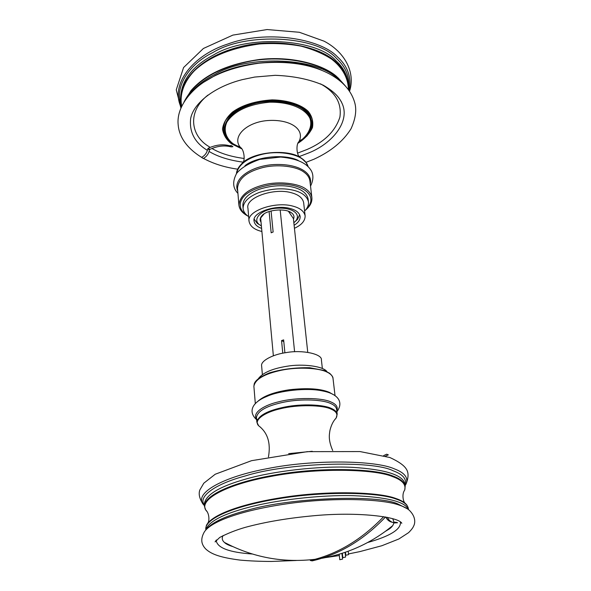 <?xml version="1.0" encoding="UTF-8"?>
<svg xmlns="http://www.w3.org/2000/svg" width="591" height="591" viewBox="0 0 591 591"><rect width="100%" height="100%" fill="white"/><g stroke="black" fill="none" stroke-linecap="round" stroke-linejoin="round"><path stroke-width="0.89" d="M238.225 146.457L240.36 147.366M299.046 141.508L300.967 140.2M308.665 132.391C310.999 128.779 311.952 125.129 311.538 121.451C310.836 116.959 308.509 113.147 304.564 110.029C295.832 102.125 272.237 98.261 253.731 103.455C235.078 108.766 225.215 117.668 224.159 130.175C224.558 134.039 226.22 137.43 229.138 140.333M260.646 217.99L264.007 214.008M288.43 211.268L293.395 218.537M261.037 222.186C259.634 220.199 259.907 218.072 261.857 215.818C266.186 209.857 284.914 207.892 291.164 212.62L291.503 212.856C293.882 214.555 294.532 216.661 293.461 219.172M261.377 225.902L259.449 224.706C251.884 219.217 261.288 209.495 275.798 208.305C291.629 206.916 301.676 213.698 295.626 221.093L293.845 222.748M254.226 219.209L257.248 223.376L259.567 224.802M295.522 221.211L297.517 219.357L299.659 214.673M283.813 341.694L281.56 340.593L283.636 339.869L284.899 352.812M282.771 353.204L281.56 340.593M293.365 218.301L307.748 352.325M260.638 217.887L273.36 355.797M294.591 351.756L280.178 209.886M271.084 210.972L273.131 232.004L271.166 232.81L269.112 211.563M294.436 228.281C301.587 225.016 305.155 220.879 305.141 215.863C304.129 211.282 300.139 208.069 293.173 206.215C275.694 200.97 246.27 210.972 249.084 221.455C250.133 226.331 254.352 229.663 261.739 231.443L261.894 231.48M305.141 215.863L303.648 202.661C302.636 198.007 298.662 194.727 291.725 192.836C274.342 187.465 245.117 197.564 247.939 208.224L249.084 221.455M294.111 225.245C298.204 222.822 300.228 219.911 300.176 216.491C299.349 212.701 296.047 210.049 290.284 208.534C275.908 204.257 251.773 212.442 254.078 221.093C254.603 224.321 257.115 226.759 261.614 228.422M304.594 211.061C307.401 208.298 308.694 205.284 308.465 202.026L308.11 199.004C306.928 193.545 302.289 189.696 294.207 187.458C283.577 184.658 271.86 185.286 259.05 189.342C248.257 193.567 242.857 198.96 242.842 205.52L243.093 208.549C243.44 211.681 245.295 214.378 248.671 216.646M308.465 202.026C307.276 196.589 302.636 192.755 294.547 190.524C283.902 187.746 272.163 188.374 259.331 192.422C248.53 196.633 243.115 202.011 243.093 208.549M262.374 374.531L261.628 365.91C260.358 360.946 273.101 354.268 286.229 352.598C302.511 349.562 322.45 354.083 321.401 359.941L322.368 368.548M258.459 378.528C262.906 372.699 272.348 368.614 286.798 366.287C302.466 363.495 323.484 366.169 326.993 371.687M392.705 518.61L394.138 522.459M394.101 522.725L392.742 525.643L385.524 531.265C391.552 527.697 389.875 528.398 391.198 527.438L392.742 525.643C371.968 542.686 348.306 553.575 321.77 558.31M232.632 546.527L224.44 542.442C222.098 540.41 221.647 538.106 223.095 535.542M229.515 145.748L231.17 146.893C224.499 145.105 217.392 145.94 209.864 149.397L208.187 148.267C215.73 144.802 222.837 143.96 229.515 145.748L231.266 145.541L232.92 146.694L231.17 146.893L229.515 145.748M208.187 148.267L209.864 149.397L209.465 149.944L207.788 148.821L208.187 148.267M207.788 148.821L209.465 149.944C208.667 153.837 206.606 156.689 203.282 158.499L201.597 157.391C204.929 155.581 206.99 152.722 207.788 148.821M341.93 553.398L342.566 559.108L339.788 559.721L339.182 554.24M345.078 552.363L345.609 557.047L342.839 557.668L342.344 553.265M348.188 551.263L348.572 554.646L345.816 555.259L345.469 552.223M385.546 516.977C363.495 540.078 339.042 554.713 312.174 560.874L310.327 560.482C337.158 554.314 361.603 539.701 383.662 516.645M385.753 517.014C387.312 520.154 389.75 521.956 393.081 522.422L395.889 522.23L397.58 522.74L394.781 522.932C391.368 522.437 388.9 520.568 387.371 517.332M385.576 456.104L388.339 454.863L386.669 454.206L383.707 455.58M189.009 95.121C195.451 86.7 204.161 79.741 215.131 74.252C248.678 54.069 319.583 57.778 338.584 79.711L339.064 80.147M204.035 82.031L214.688 75.751C240.965 60.858 293.202 56.795 321.74 70.285M305.99 162.355L313.976 159.215C330.783 151.518 343.127 141.389 351.002 128.831C355.59 118.754 356.831 110.015 354.718 102.612C351.401 91.007 343.179 81.551 330.059 74.252C311.605 64.301 287.935 60.614 259.057 63.185C231.997 67.034 211.201 75.16 196.67 87.564C180.447 101.977 177.189 115.71 178.157 124.62C178.837 134.246 184.222 146.568 201.642 157.369M335.991 60.77C317.079 38.415 246.846 34.47 213.654 54.897C192.001 66.318 180.972 80.937 180.565 98.749L180.654 100.271C179.974 77.31 204.693 55.842 238.35 47.177C274.911 36.974 320.366 46.009 336.198 62.314C342.876 68.29 346.902 75.367 348.269 83.538L348.055 82.031C346.688 73.845 342.662 66.761 335.991 60.77M180.654 100.271L181.651 106.395C173.444 88.192 188.366 64.456 212.923 52.518C246.447 31.818 317.448 35.844 336.53 58.509C346.127 67.182 350.123 77.576 348.505 89.706M181.186 107.422C169.794 84.395 192.851 55.14 227.853 44C265.581 29.89 320.026 38.134 337.483 56.884C347.833 66.288 351.726 77.547 349.155 90.652M184.244 101.608C194.867 81.041 217.399 67.47 251.825 60.895C286.79 54.764 323.964 64.146 338.362 78.145L345.018 85.562M241.549 148.555L231.901 143.783L225.526 137.371C222.896 132.052 222.91 126.393 225.577 120.387C234.147 108.53 249.646 101.844 272.082 100.315C294.133 100.832 308.502 108.522 312.181 119.072C312.986 124.849 311.221 130.508 306.899 136.033L298.115 142.904M297.871 143.295L298.403 142.956C305.022 138.612 309.714 133.485 312.469 127.56C313.481 121.547 312.041 116.131 308.147 111.3C301.528 104.939 288.46 100.174 272.133 99.864C255.386 100.98 242.177 105.05 232.507 112.083C226.663 117.321 223.324 122.994 222.497 129.097C223.464 134.933 226.471 139.845 231.502 143.827L241.867 148.88M181.71 106.254C179.376 94.56 183.853 81.853 194.299 70.861C209.125 56.854 230.918 47.878 259.671 43.941C274.098 43.003 287.92 43.741 301.144 46.172C313.37 49.496 323.528 53.818 331.61 59.152C341.982 67.182 348.276 77.739 348.417 89.618M345.129 85.688L336.294 76.202C322.132 64.101 290.772 55.783 259.272 59.521C227.816 63.961 205.04 74.363 190.945 90.711L184.156 101.755M191.211 116.22L190.664 118.466C189.179 131.69 194.454 142.136 206.495 149.811L207.426 150.417M209.125 151.466C217.828 156.718 229.153 160.279 243.1 162.156M299.282 156.549L309.019 152.81C332.445 143.421 350.544 121.318 342.049 103.359L341.059 101.238M207.914 95.107C186.845 111.699 190.708 135.834 208.859 146.531L210.189 147.395M211.97 148.481C220.273 153.387 230.978 156.718 244.098 158.469M297.583 153.128L307.091 149.471C324.37 141.988 335.304 131.217 339.891 117.151C341.901 103.218 335.444 92.115 320.514 83.856M238.121 146.369L240.293 147.314M310.918 118.68L311.272 121.672C310.578 117.203 308.266 113.42 304.343 110.318C295.663 102.465 272.222 98.638 253.835 103.794C235.307 109.069 225.511 117.919 224.454 130.338L224.218 127.338M299.105 141.441L301.048 140.089M241.025 147.905L233.305 143.879C226.117 138.538 223.014 130.375 226.959 121.923C234.657 110.709 248.9 104.127 269.688 102.184C290.536 101.911 305.377 108.862 309.92 118.266C312.669 126.038 308.65 134.763 299.903 141.234L298.691 142.047M237.501 188.234C238.446 178.741 246.639 171.915 262.079 167.763C277.364 163.7 296.867 166.374 304.121 172.269C307.453 174.626 309.389 177.536 309.928 181.001L311.885 197.712C311.346 194.313 309.403 191.469 306.057 189.164C298.773 183.402 279.115 180.831 263.704 184.865C248.131 188.98 239.865 195.687 238.89 204.996L237.501 188.234M310.268 183.875C313.082 172.011 296.342 162.835 271.668 164.712C249.239 166.869 232.603 179.59 237.737 191.115M298.137 160.383C283.835 153.372 255.46 156.97 244.977 165.694M236.437 173.665C238.668 164.416 247.289 157.952 262.301 154.281C277.342 150.646 295.626 153.534 302.629 159.289L306.057 162.584L308.096 166.514C307.165 163.301 304.912 160.508 301.344 158.152C287.994 148.112 251.145 151.998 241.401 164.128C238.365 167.15 236.71 170.334 236.43 173.68M246.632 215.058L246.602 215.043C238.853 210.27 237.597 201.413 246.019 194.321C252.52 189.43 261.525 186.15 273.027 184.495C302.385 181.814 319.716 195.813 306.286 209.103M297.938 143.155L298.898 141.7C305.436 129.466 290.336 118.747 267.073 120.594C245.871 122.396 231.413 137.26 240.544 147.521L241.771 148.755M332.718 394.315L329.364 392.358C320.654 388.656 307.386 387.777 289.56 389.728C273.818 392.084 263.069 396.118 257.321 401.843M256.657 419.743C248.582 412.481 250.68 402.936 266.711 396.487C278.693 390.784 306.869 387.386 322.457 390.924C339.441 394.079 343.401 403.003 336.914 411.728M255.327 403.705L253.886 386.3C255.186 379.23 264.34 373.881 281.338 370.247C298.174 366.679 319.384 367.994 327.045 372.123C330.576 373.756 332.563 375.854 333.014 378.403L335.045 395.748M256.856 422.159L256.457 417.327C257.816 410.693 267.117 405.603 284.367 402.065C301.44 398.593 322.915 399.664 330.642 403.483C334.203 404.99 336.198 406.94 336.634 409.327L337.195 414.143C336.767 411.779 334.765 409.858 331.196 408.366C323.469 404.599 301.949 403.564 284.84 407.022C267.553 410.546 258.23 415.591 256.856 422.159L258.651 425.764C253.044 420.297 264.465 412.245 280.481 408.736C297.598 404.399 322.686 404.909 331.034 409.098C336.36 411.329 338.067 414.306 336.146 418.029L334.506 419.987M336.804 410.811C338.207 407.192 336.353 404.288 331.226 402.102C322.583 397.647 296.372 397.152 278.841 401.754C262.323 405.485 250.946 414.099 257.366 419.691M260.646 427.359L258.651 425.764C267.642 432.619 270.914 442.999 268.454 456.909M288.667 453.637L312.225 451.288M404.983 484.746L404.879 484.022C403.158 475.009 385.65 469.446 352.376 467.341C318.098 465.664 272.451 471.396 246.041 478.998C219.372 486.511 205.461 494.859 204.316 504.042L204.36 504.766M405.034 485.1C407 479.198 403.025 474.425 393.126 470.776C372.566 460.049 286.738 462.701 245.147 475.984C216.225 483.674 197.357 496.366 204.383 505.128M204.412 505.637L203.178 504.278C193.988 492.776 223.937 476.745 266.644 468.774C313.127 459.192 375.64 460.315 394.278 468.833C404.665 472.704 408.588 477.764 406.039 484.029L405.108 485.61M205.956 529.654C208.763 521.535 222.844 514.133 248.213 507.447C274.305 500.4 318.815 494.756 353.219 495.672C386.795 497.053 405.167 501.641 408.337 509.457M400.203 521.661L400.454 522.348C400.831 529.506 389.92 536.222 367.72 542.486M407.539 508.895L397.662 503.85C377.028 494.335 290.004 497.652 247.747 510.151C226.471 515.655 212.76 521.919 206.628 528.945M348.491 553.937L359.786 551.625L381.867 545.729L398.851 538.992L408.573 532.661C411.351 529.928 413.072 527.645 413.744 525.813C414.934 523.626 416.145 517.797 410.376 511.37C408.263 508.917 404.562 506.842 399.287 505.142C382.288 498.76 331.492 497.164 285.778 503.968C242.916 510.269 211.482 520.9 204.331 531.937C202.225 535.631 201.428 539.007 201.923 542.058C202.395 544.607 203.718 546.971 205.897 549.15C211.659 554.402 220.805 557.601 240.101 560.098C249.69 560.97 260.129 561.42 271.432 561.45L296.202 560.497M392.816 475.991C375.492 468.545 321.26 466.853 276.403 474.75C235.166 481.628 204.501 494.556 204.442 506.228L205.683 509.944C198.982 498.76 228.835 484.014 270.272 476.553C315.491 467.658 374.701 468.759 392.712 476.656C402.22 480.069 406.216 484.546 404.702 490.079L405.19 486.194C404.355 482.064 400.233 478.666 392.816 475.991M206.17 510.402L206.695 511.008M403.926 491.32L404.318 490.619M408.337 508.452L407 505.268C405.057 502.557 401.282 500.282 395.697 498.435C378.957 491.978 328.736 490.375 284.293 497.223C242.798 503.488 212.184 514.296 206.436 525.288L205.757 528.672C205.867 517.775 236.873 505.468 278.538 498.723C323.868 491.01 378.58 492.185 395.963 499.018C403.424 501.456 407.546 504.603 408.337 508.452L408.492 509.575M207.404 512.065L205.683 509.944C209.458 513.195 209.495 521.055 207.936 522.828M252.298 554.011C229.567 552.43 217.547 548.005 216.232 540.735L216.35 540.004M348.505 89.743L348.269 83.538M184.037 101.94L190.945 90.711M345.277 85.843L336.294 76.202M349.547 91.221C355.501 73.085 345.55 52.436 324.112 41.185L299.371 32.283L267.088 29.55L232.869 35.105L203.407 48.477L183.579 67.537L176.266 89.817L180.92 108.05M341.066 101.26L342.049 103.359C339.197 97.293 334.75 91.923 323.225 85.185C309.64 79.312 293.631 76.025 275.207 75.316L254.677 77.059L242.421 79.608C214.459 86.648 193.597 103.063 190.664 118.466L191.211 116.235M203.474 158.403C213.351 163.744 224.75 167.334 237.678 169.174M261.857 215.818L263.564 214.319M291.503 212.856L289.538 211.726M299.8 157.206C296.593 155.211 295.906 144.019 298.898 141.7L301.211 139.735L299.903 141.234C308.029 135.524 311.819 129.001 311.272 121.672M224.454 130.338C225.37 137.637 230.379 143.273 239.473 147.27L237.892 146.051L240.544 147.521C243.935 149.205 245.479 160.316 242.731 162.902M259.449 224.706L257.248 223.376M295.626 221.093L297.517 219.357M305.421 210.174C310.09 206.355 312.24 202.203 311.885 197.712M238.89 204.996C239.421 209.473 242.354 213.122 247.681 215.937M310.526 186.128C313.385 180.277 313.651 175.15 311.331 170.769C307.689 164.852 300.524 158.883 280.695 157.051L259.804 159.385C248.804 163.279 241.084 167.933 236.644 173.362C232.307 181.459 232.736 188.13 237.929 193.375M253.886 386.3L254.233 383.766C254.61 383.411 254.669 378.942 269.54 372.84C281.671 369.212 295.064 367.506 309.721 367.728L324.2 370.498L329.542 373.224C331.972 375.418 333.125 377.139 333.014 378.403M332.689 450.497C328.256 440.206 329.172 435.153 329.977 430.278C331.278 424.995 333.339 420.918 336.146 418.029L337.195 414.143M405.064 485.3L406.039 484.029C408.61 477.646 408.706 472.667 406.32 469.091C404.104 465.398 398.622 461.541 389.875 457.515L360.037 451.568L307.342 451.65L251.544 460.677L215.213 474.241L203.784 483.216L199.898 489.858C198.34 493.84 199.433 498.649 203.178 504.278L204.39 505.327M404.879 484.022L405.19 486.194M204.316 504.042L204.442 506.228M205.757 528.672L205.823 529.809M345.728 554.447L345.321 554.521M342.544 555.008L342.115 555.082M339.323 555.547L325.966 557.527M216.365 539.982L215.08 541.91L219.749 537.433C227.646 533.341 236.149 529.987 245.265 527.357C265.152 521.956 288.135 518.063 314.213 515.692C358.028 511.607 398.46 516.711 401.814 523.271L400.173 521.639M405.049 503.155C403.173 501.722 401.651 494.01 404.702 490.079M315.129 559.3C283.104 563.053 252.874 557.431 224.44 542.442C225.777 543.883 228.51 545.249 232.655 546.542M393.081 522.422L394.781 522.932"/></g></svg>
